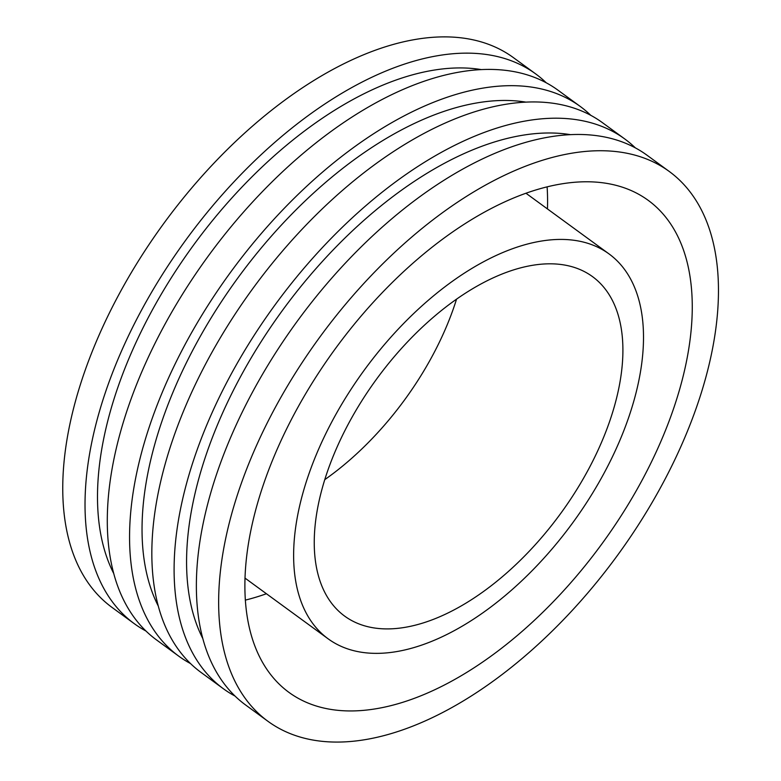 <?xml version="1.0" encoding="UTF-8"?>
<svg xmlns="http://www.w3.org/2000/svg" width="781" height="781" viewBox="0 0 781 781"><rect width="100%" height="100%" fill="white"/><g stroke="black" fill="none" stroke-linecap="round" stroke-linejoin="round"><path stroke-width="1.17" d="M539.983 241.3A238.254 129.187 -53.9 0 1 609.092 253.962A238.254 129.187 -53.9 0 1 572.903 522.557A238.254 129.187 -53.9 0 1 328.059 638.76A238.254 129.187 -53.9 0 1 332.081 421.359A238.254 129.187 -53.9 0 1 539.983 241.3M531.568 265.472A210.167 113.958 -53.9 0 1 592.535 276.64A210.167 113.958 -53.9 0 1 588.981 468.415A210.167 113.958 -53.9 0 1 405.583 627.25A210.167 113.958 -53.9 0 1 344.616 616.082A210.167 113.958 -53.9 0 1 348.17 424.308A210.167 113.958 -53.9 0 1 531.568 265.472M547.11 186.874A304.619 165.172 -53.9 0 1 547.452 208.947M266.419 593.745A304.619 165.172 -53.9 0 1 245.283 600.13M559.879 184.179A304.619 165.172 -53.9 0 1 648.24 200.366A304.619 165.172 -53.9 0 1 643.095 478.333A304.619 165.172 -53.9 0 1 377.272 708.543A304.619 165.172 -53.9 0 1 288.911 692.356A304.619 165.172 -53.9 0 1 294.056 414.399A304.619 165.172 -53.9 0 1 559.879 184.179M570.589 153.418A340.36 184.55 -53.9 0 1 669.317 171.508A340.36 184.55 -53.9 0 1 617.605 555.203A340.36 184.55 -53.9 0 1 267.834 721.214A340.36 184.55 -53.9 0 1 273.584 410.64A340.36 184.55 -53.9 0 1 570.589 153.418M267.834 721.214L245.566 704.95A340.36 184.55 -53.9 0 1 251.306 394.376A340.36 184.55 -53.9 0 1 548.321 137.153A340.36 184.55 -53.9 0 1 647.049 155.243L669.317 171.508M202.65 638.253A323.344 175.315 -53.9 0 1 260.307 342.966A323.344 175.315 -53.9 0 1 520.947 135.533A323.344 175.315 -53.9 0 1 570.452 134.654M234.993 696.056A340.36 184.55 -53.9 0 1 223.298 688.686A340.36 184.55 -53.9 0 1 229.038 378.111A340.36 184.55 -53.9 0 1 526.052 120.889A340.36 184.55 -53.9 0 1 624.78 138.979A340.36 184.55 -53.9 0 1 635.353 147.873M223.298 688.686L201.029 672.421A340.36 184.55 -53.9 0 1 206.77 361.847A340.36 184.55 -53.9 0 1 503.784 104.625A340.36 184.55 -53.9 0 1 602.512 122.715L624.78 138.979M158.113 605.724A323.344 175.315 -53.9 0 1 215.771 310.438A323.344 175.315 -53.9 0 1 476.41 103.004A323.344 175.315 -53.9 0 1 525.906 102.126M190.447 663.528A340.36 184.55 -53.9 0 1 178.751 656.157A340.36 184.55 -53.9 0 1 184.501 345.583A340.36 184.55 -53.9 0 1 481.506 88.36A340.36 184.55 -53.9 0 1 580.234 106.441A340.36 184.55 -53.9 0 1 590.807 115.344M178.751 656.157L156.483 639.893A340.36 184.55 -53.9 0 1 162.233 329.318A340.36 184.55 -53.9 0 1 459.238 72.096A340.36 184.55 -53.9 0 1 557.966 90.176L580.234 106.441M113.577 573.195A323.344 175.315 -53.9 0 1 171.224 277.909A323.344 175.315 -53.9 0 1 431.873 70.475A323.344 175.315 -53.9 0 1 481.369 69.597M145.91 630.999A340.36 184.55 -53.9 0 1 134.215 623.628A340.36 184.55 -53.9 0 1 139.965 313.054A340.36 184.55 -53.9 0 1 436.969 55.832A340.36 184.55 -53.9 0 1 535.698 73.912A340.36 184.55 -53.9 0 1 546.27 82.815M134.215 623.628L111.947 607.364A340.36 184.55 -53.9 0 1 117.687 296.79A340.36 184.55 -53.9 0 1 414.701 39.567A340.36 184.55 -53.9 0 1 513.429 57.648L535.698 73.912M456.534 299.201A210.167 113.958 -53.9 0 1 324.73 479.671M609.092 253.962L525.984 193.258M328.059 638.76L244.941 578.057"/></g></svg>
